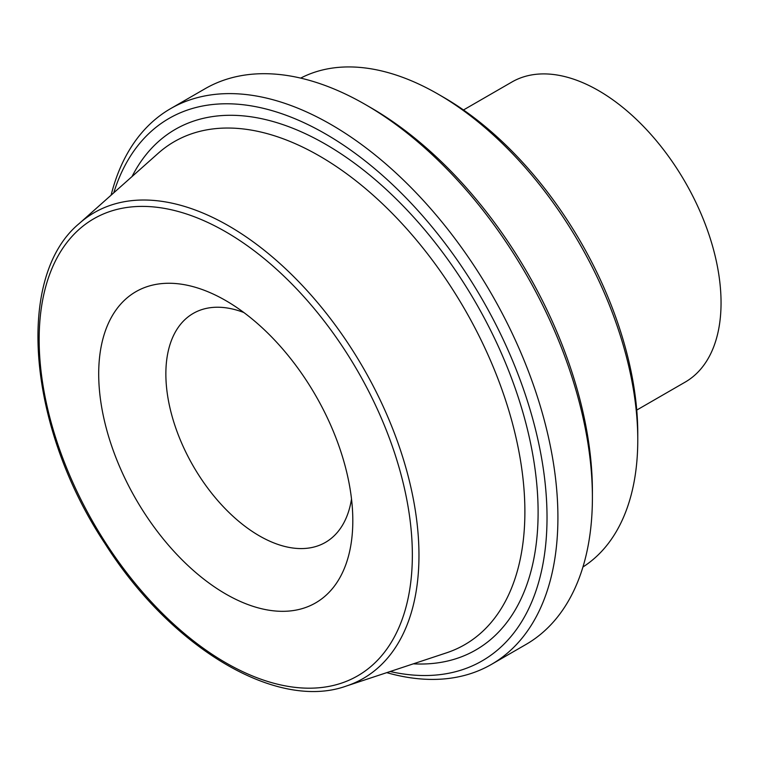 <?xml version="1.0" encoding="UTF-8"?>
<svg xmlns="http://www.w3.org/2000/svg" width="759" height="759" viewBox="0 0 759 759"><rect width="100%" height="100%" fill="white"/><g stroke="black" fill="none" stroke-linecap="round" stroke-linejoin="round"><path stroke-width="1.14" d="M243.838 312.518A132.199 76.327 -120 0 0 193.232 313.42A132.199 76.327 -120 0 0 165.86 373.94A132.199 76.327 -120 0 0 223.563 506.974A132.199 76.327 -120 0 0 325.431 542.391A132.199 76.327 -120 0 0 351.512 499.024M300.678 78.111A282.357 163.024 60 0 1 438.123 94.144A282.357 163.024 60 0 1 637.769 439.954A282.357 163.024 60 0 1 582.931 567.001M637.769 439.954L637.769 433.664A274.654 158.574 -120 0 0 443.56 97.285L438.123 94.144M170.595 108.641L205.082 88.727A320.858 185.253 60 0 1 365.515 104.619A320.858 185.253 60 0 1 592.399 497.591A320.858 185.253 60 0 1 525.94 644.476L491.452 664.391A320.858 185.253 -120 0 0 557.912 517.505A320.858 185.253 -120 0 0 417.848 194.598A320.858 185.253 -120 0 0 170.595 108.641A320.858 185.253 -120 0 0 111.099 195.186M592.399 497.591L592.399 491.301A313.163 180.803 -120 0 0 370.961 107.769L365.515 104.619M386.748 672.645A320.858 185.253 -120 0 0 491.452 664.391M113.765 192.805A313.163 180.803 60 0 1 358.22 155.595A313.163 180.803 60 0 1 547.021 517.505A313.163 180.803 60 0 1 390.145 671.516M636.744 410.078L685.168 382.119A173.261 100.036 -120 0 0 685.168 182.056A173.261 100.036 -120 0 0 511.898 82.019L463.483 109.97M98.698 373.94A179.684 103.736 -120 0 0 225.755 594.003A179.684 103.736 -120 0 0 352.812 520.646A179.684 103.736 -120 0 0 225.755 300.583A179.684 103.736 -120 0 0 98.698 373.94M413.342 663.831A300.555 173.526 -120 0 0 533.311 457.743A300.555 173.526 -120 0 0 325.583 144.248A300.555 173.526 -120 0 0 132.028 176.562M158.147 153.327A290.431 167.682 60 0 1 319.52 156.022A290.431 167.682 60 0 1 513.577 427.592A290.431 167.682 60 0 1 446.529 652.835L346.408 686.013A268.961 155.282 -120 0 0 408.494 477.43A268.961 155.282 -120 0 0 228.782 225.935A268.961 155.282 -120 0 0 79.334 223.44L158.147 153.327M225.755 231.827A263.895 152.36 60 0 1 387.356 648.328A263.895 152.36 60 0 1 64.154 461.728A263.895 152.36 60 0 1 225.755 231.827M79.334 223.44C14.63 276.855 27.76 427.488 105.074 543.71C171.022 647.949 276.731 711.23 346.408 686.013"/></g></svg>
